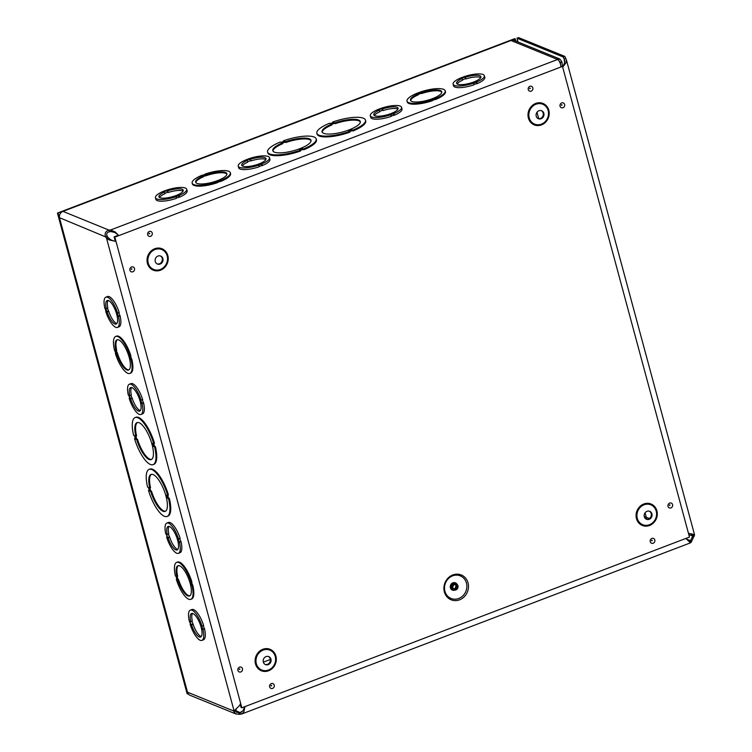 <?xml version="1.0" encoding="UTF-8"?>
<svg xmlns="http://www.w3.org/2000/svg" width="752" height="752" viewBox="0 0 752 752"><rect width="100%" height="100%" fill="white"/><g stroke="black" fill="none" stroke-linecap="round" stroke-linejoin="round"><path stroke-width="1.13" d="M468.035 582.866A13.423 12.117 -67.9 0 1 453.183 600.416A13.423 12.117 -67.9 0 1 447.365 578.861A13.423 12.117 -67.9 0 1 468.035 582.866M457.93 585.799A3.29 2.97 112.1 0 0 452.281 585.789A3.29 2.97 112.1 0 0 457 589.211A3.29 2.97 112.1 0 0 457.93 585.799M457.131 586.109A2.378 2.143 112.1 0 0 453.042 586.099A2.378 2.143 112.1 0 0 456.455 588.572A2.378 2.143 112.1 0 0 457.131 586.109M562.477 66.402L689.471 537.069L241.834 707.801L114.84 237.134L562.477 66.402L560.842 66.458M118.412 235.197L114.116 236.842L115.31 241.27M240.264 704.37L241.11 707.51L241.834 707.801M157.083 263.886A4.315 3.901 112.1 0 0 160.326 255.924M162.874 258.603A4.315 3.901 112.1 0 0 155.448 258.585A4.315 3.901 112.1 0 0 161.652 263.068A4.315 3.901 112.1 0 0 162.874 258.603M538.056 118.581A4.315 3.901 112.1 0 0 541.29 110.619M543.846 113.298A4.315 3.901 112.1 0 0 536.42 113.279A4.315 3.901 112.1 0 0 542.615 117.763A4.315 3.901 112.1 0 0 543.846 113.298M265.165 664.448A4.315 3.901 112.1 0 0 268.408 656.496M270.955 659.166A4.315 3.901 112.1 0 0 263.529 659.147A4.315 3.901 112.1 0 0 269.733 663.64A4.315 3.901 112.1 0 0 270.955 659.166M646.137 519.143A4.315 3.901 112.1 0 0 649.371 511.191M651.928 513.86A4.315 3.901 112.1 0 0 644.502 513.842A4.315 3.901 112.1 0 0 650.696 518.335A4.315 3.901 112.1 0 0 651.928 513.86M114.116 236.842L114.84 237.134M688.306 540.65L690.392 540.838L692.836 535.941L694.416 535.339L691.389 541.844L690.834 542.493L690.392 540.838L689.565 541.149M240.104 714.297L235.949 713.977L233.975 711.787L234.004 711.119L235.583 710.518L240.029 712.605L240.48 714.259L239.662 712.642L236.579 712.304M690.947 542.342L690.496 540.688L686.689 539.137M690.834 542.493L690.129 542.53L685.824 538.46M241.824 711.918L240.029 712.605L243.046 710.706L244.832 706.654M244.983 706.598L243.883 711.712L242.999 713.065L240.48 714.259M694.35 535.537L692.771 536.138L688.785 534.522M563.323 57.039L564.893 56.438A2.82 0.931 -110.9 0 0 565.73 58.43L564.16 59.032A2.82 0.931 69.1 0 1 563.323 57.039L517.019 38.202L518.043 42.018M564.893 56.438L518.589 37.6L517.019 38.202M688.456 533.3L693.165 534.258L694.416 535.339M692.536 534.813L692.836 535.941L691.097 533.901M233.975 711.787L235.451 710.922L236.626 712.323M59.493 217.695L105.656 236.908L107.226 236.307L108.1 237.613L106.53 238.215L105.609 236.824C104.396 233.458 105.515 231.221 108.955 230.112L62.642 211.246L510.401 40.467A5.386 1.777 69.1 0 1 510.975 40.505L62.999 211.368A5.386 4.86 112.1 0 0 59.596 218.174L187.502 692.197L234.004 711.119L235.583 710.518M203.2 625.777L204.563 628.935A16.196 5.33 69.1 0 1 203.472 639.792L201.893 640.394A16.196 5.33 69.1 0 1 190.162 624.32L190.735 624.555L189.26 620.973A16.196 5.33 69.1 0 1 190.35 610.126A16.196 5.33 69.1 0 1 202.091 626.2L201.517 625.965L202.993 629.537A16.196 5.33 69.1 0 1 201.893 640.394M190.35 610.126L191.929 609.524A16.196 5.33 69.1 0 1 203.67 625.598L202.091 626.2M166.859 523.072L168.439 522.471A16.196 5.33 69.1 0 1 180.179 538.545L178.027 538.911L179.502 542.483A16.196 5.33 69.1 0 1 178.403 553.331A16.196 5.33 69.1 0 1 166.671 537.266L167.245 537.501L166.342 534.155L165.769 533.92A16.196 5.33 69.1 0 1 166.859 523.072A16.196 5.33 69.1 0 1 178.6 539.146M179.709 538.723L181.072 541.882A16.196 5.33 69.1 0 1 179.982 552.729L178.403 553.331M105.91 297.153L107.48 296.551A16.196 5.33 69.1 0 1 119.22 312.625L117.068 312.992L118.543 316.564A16.196 5.33 69.1 0 1 117.444 327.411A16.196 5.33 69.1 0 1 105.712 311.347L106.286 311.582L104.81 308A16.196 5.33 69.1 0 1 105.91 297.153A16.196 5.33 69.1 0 1 117.641 313.227M118.76 312.804L120.123 315.962A16.196 5.33 69.1 0 1 119.023 326.81L117.444 327.411M130.51 356.335L131.873 359.494A19.796 6.514 69.1 0 1 130.613 373.124L129.823 373.424A19.796 6.514 69.1 0 1 115.366 353.402L115.94 353.637L114.464 350.065A19.796 6.514 69.1 0 1 115.723 336.435A19.796 6.514 69.1 0 1 130.181 356.457L129.607 356.222L131.083 359.794A19.796 6.514 69.1 0 1 129.823 373.424M115.723 336.435L116.504 336.135A19.796 6.514 69.1 0 1 130.97 356.157L130.181 356.457M153.784 443.473L154.517 446.209L155.363 446.556A25.192 8.291 69.1 0 1 153.878 464.341L153.088 464.642A25.192 8.291 69.1 0 1 134.542 438.707L135.388 439.046L134.495 435.709L133.64 435.361A25.192 8.291 69.1 0 1 135.134 417.576A25.192 8.291 69.1 0 1 153.681 443.511L152.835 443.172L153.728 446.509L154.583 446.857A25.192 8.291 69.1 0 1 153.088 464.642M135.134 417.576L135.924 417.275A25.192 8.291 69.1 0 1 154.47 443.21L153.681 443.511M167.762 495.286L168.495 498.012L169.35 498.36A25.192 8.291 69.1 0 1 167.856 516.154L167.066 516.455A25.192 8.291 69.1 0 1 148.52 490.511L149.366 490.859L148.473 487.522L147.618 487.174A25.192 8.291 69.1 0 1 149.112 469.38A25.192 8.291 69.1 0 1 167.658 495.324L168.448 495.023A25.192 8.291 69.1 0 0 149.902 469.079L149.112 469.38M191.469 582.255L192.832 585.413A19.796 6.514 69.1 0 1 191.572 599.043L190.782 599.344A19.796 6.514 69.1 0 1 176.325 579.322L176.899 579.557L175.996 576.211L175.423 575.985A19.796 6.514 69.1 0 1 176.682 562.355A19.796 6.514 69.1 0 1 191.14 582.377L191.929 582.076A19.796 6.514 69.1 0 0 177.463 562.054L176.682 562.355M129.391 384.206L130.97 383.614A16.196 5.33 69.1 0 1 142.711 399.679L140.558 400.045L142.034 403.617A16.196 5.33 69.1 0 1 140.934 414.474A16.196 5.33 69.1 0 1 129.203 398.4L129.776 398.635L128.874 395.289L128.301 395.063A16.196 5.33 69.1 0 1 129.391 384.206A16.196 5.33 69.1 0 1 141.132 400.28M142.241 399.857L143.613 403.016A16.196 5.33 69.1 0 1 142.513 413.873L140.934 414.474M191.14 582.377L190.566 582.142L191.469 585.479L192.258 585.178M191.469 585.479L192.832 585.413M192.042 585.714A19.796 6.514 69.1 0 1 190.782 599.344M176.861 576.568A16.196 5.33 69.1 0 1 177.961 565.72A16.196 5.33 69.1 0 1 188.714 578.946A16.196 5.33 69.1 0 1 189.504 595.979A16.196 5.33 69.1 0 1 177.763 579.905L176.288 576.333L177.651 576.267A16.196 5.33 -110.9 0 1 178.374 565.617M177.19 579.67L178.553 579.604A16.196 5.33 -110.9 0 0 189.88 595.781M177.763 579.905L178.553 579.604M177.19 576.446L177.98 579.369M167.658 495.324L166.812 494.976L167.705 498.313L168.495 498.012M167.705 498.313L169.35 498.36M168.561 498.661A25.192 8.291 69.1 0 1 167.066 516.455M149.206 490.248L148.52 490.511M149.78 488.048A19.796 6.514 69.1 0 1 151.039 474.418A19.796 6.514 69.1 0 1 164.18 490.595A19.796 6.514 69.1 0 1 165.139 511.407A19.796 6.514 69.1 0 1 150.682 491.385L149.827 491.047L148.934 487.7L150.569 487.747A19.796 6.514 -110.9 0 1 151.443 474.315M149.827 491.047L151.472 491.084A19.796 6.514 -110.9 0 0 165.525 511.219M150.682 491.385L151.472 491.084M149.883 488.01L150.616 490.746M236.429 708.807L235.649 710.32M115.996 241.42L109.181 239.944L106.53 238.215L234.069 710.922L239.625 705.47L240.621 703.327M108.1 237.613L111.023 239.963L114.154 241.082M558.717 60.48L558.642 59.211A5.386 4.86 112.1 0 0 557.608 59.483L110.657 229.952L115.197 231.973L118.073 234.821L114.765 232.471L111.108 231.607L110.657 229.952L109.059 230.103L109.425 231.757C106.869 232.396 106.126 233.891 107.188 236.241L107.226 236.307M111.108 231.607L109.501 231.757M175.893 196.704L176.344 198.359A16.196 4.493 164.9 0 1 155.88 199.355L155.429 197.701A16.196 4.493 164.9 0 1 163.062 191.478L166.239 190.265A16.196 4.493 164.9 0 1 186.703 189.269A16.196 4.493 164.9 0 1 179.07 195.492L175.893 196.704A16.196 4.493 164.9 0 1 155.429 197.701M186.703 189.269L187.145 190.923A16.196 4.493 164.9 0 1 179.521 197.146L176.231 197.945M269.498 157.685A16.196 4.493 164.9 0 1 261.865 163.908L258.697 165.12A16.196 4.493 164.9 0 1 238.234 166.126A16.196 4.493 164.9 0 1 245.857 159.903L249.034 158.691A16.196 4.493 164.9 0 1 269.498 157.685L269.949 159.339A16.196 4.493 164.9 0 1 262.316 165.562L259.026 166.371M258.697 165.12L259.139 166.775A16.196 4.493 164.9 0 1 238.675 167.781L238.234 166.126M484.363 75.736A16.196 4.493 164.9 0 1 476.74 81.959L473.563 83.171A16.196 4.493 164.9 0 1 453.099 84.168A16.196 4.493 164.9 0 1 460.722 77.954L463.899 76.732A16.196 4.493 164.9 0 1 484.363 75.736L484.814 77.39A16.196 4.493 164.9 0 1 477.182 83.613L473.901 84.412M473.563 83.171L474.004 84.826A16.196 4.493 164.9 0 1 453.541 85.831L453.099 84.168M432.391 99.79L432.616 100.618A19.796 5.49 164.9 0 1 407.236 101.971L407.011 101.144A19.796 5.49 164.9 0 1 416.674 93.398L419.851 92.186A19.796 5.49 164.9 0 1 445.231 90.832A19.796 5.49 164.9 0 1 435.568 98.578L432.391 99.79A19.796 5.49 164.9 0 1 407.011 101.144M445.231 90.832L445.457 91.659A19.796 5.49 164.9 0 1 435.793 99.405L432.503 100.204M349.605 131.374L349.83 132.202A25.192 6.984 164.9 0 1 317.071 134.082L316.855 133.254A25.192 6.984 164.9 0 1 329.564 123.225L330.41 123.563L333.587 122.36L332.741 122.012A25.192 6.984 164.9 0 1 365.491 120.132A25.192 6.984 164.9 0 1 352.782 130.162L351.927 129.814L348.759 131.027L349.605 131.374A25.192 6.984 164.9 0 1 316.855 133.254M365.491 120.132L365.716 120.959A25.192 6.984 164.9 0 1 352.998 130.989L352.152 130.641L349.661 131.591M283.466 140.803A25.192 6.984 164.9 0 1 316.216 138.923A25.192 6.984 164.9 0 1 303.507 148.952L302.661 148.605L299.484 149.817L300.556 150.992A25.192 6.984 164.9 0 1 267.806 152.872L267.58 152.045A25.192 6.984 164.9 0 1 280.289 142.015L281.145 142.363L284.312 141.15L283.466 140.803L283.626 141.414M316.216 138.923L316.442 139.75A25.192 6.984 164.9 0 1 303.733 149.78L302.877 149.432L300.396 150.381M204.976 174.135A19.796 5.49 164.9 0 1 230.366 172.781A19.796 5.49 164.9 0 1 220.703 180.527L216.952 181.505L217.751 182.567A19.796 5.49 164.9 0 1 192.371 183.92L192.145 183.093A19.796 5.49 164.9 0 1 201.809 175.348L205.089 174.549M230.366 172.781L230.582 173.609A19.796 5.49 164.9 0 1 220.928 181.354L217.638 182.163M401.568 107.31A16.196 4.493 164.9 0 1 393.935 113.533L390.767 114.746A16.196 4.493 164.9 0 1 370.304 115.752A16.196 4.493 164.9 0 1 377.927 109.529L381.104 108.316A16.196 4.493 164.9 0 1 401.568 107.31L402.019 108.974A16.196 4.493 164.9 0 1 394.386 115.197L391.096 115.996M390.767 114.746L391.209 116.4A16.196 4.493 164.9 0 1 370.745 117.406L370.304 115.752M220.129 180.301L220.355 181.129M220.703 180.527L220.928 181.354M217.525 181.74A19.796 5.49 164.9 0 1 192.145 183.093M206.424 174.727A16.196 4.493 164.9 0 1 226.888 173.721A16.196 4.493 164.9 0 1 212.421 182.275A16.196 4.493 164.9 0 1 195.623 182.153A16.196 4.493 164.9 0 1 203.247 175.93L202.673 175.705L205.851 174.492L206.65 175.554L203.36 176.353M203.247 175.93L203.472 176.758A16.196 4.493 -15.1 0 0 195.802 182.548M206.076 175.319L205.851 174.492M226.925 174.154A16.196 4.493 -15.1 0 0 206.65 175.554M302.661 148.605L302.877 149.432M303.507 148.952L303.733 149.78M300.33 150.165A25.192 6.984 164.9 0 1 267.58 152.045M285.628 141.677A19.796 5.49 164.9 0 1 311.008 140.323A19.796 5.49 164.9 0 1 293.327 150.785A19.796 5.49 164.9 0 1 272.788 150.635A19.796 5.49 164.9 0 1 282.451 142.889L281.605 142.551L284.773 141.338L285.845 142.513L284.999 142.166L282.508 143.115M282.451 142.889L282.677 143.717A19.796 5.49 -15.1 0 0 272.957 151.039M284.999 142.166L284.773 141.338M311.065 140.756A19.796 5.49 -15.1 0 0 285.845 142.513M118.073 234.821L118.807 235.62M562.646 67.031L564.602 62.905L564.16 59.032L564.799 61.401M565.73 58.43L566.388 59.831L565.946 62.895L562.675 67.135M645.075 512.817L646.269 517.226A3.6 3.252 -67.9 0 1 646.259 519.181M186.994 691.52L187.502 692.197A5.386 4.86 112.1 0 0 190.228 695.374L235.884 713.949M558.642 59.211L557.749 58.844L559.789 58.994L514.349 40.514A5.386 4.86 112.1 0 0 510.975 40.505L557.608 59.483A4.484 1.476 69.1 0 1 560.522 64.362A4.484 1.476 69.1 0 1 560.842 66.693M517.696 40.721L516.577 41.426M516.643 41.445L517.78 41.04M649.427 518.513L644.257 516.586M559.789 58.994L561.96 61.946L560.39 62.548L558.764 60.545M560.625 64.766L560.39 62.548L559.77 62.303M561.96 61.946L562.43 66.383M135.228 438.444L134.542 438.707M135.802 436.245A19.796 6.514 69.1 0 1 137.061 422.615A19.796 6.514 69.1 0 1 150.203 438.783A19.796 6.514 69.1 0 1 151.161 459.604A19.796 6.514 69.1 0 1 136.704 439.582L135.849 439.234L134.956 435.897L136.591 435.944A19.796 6.514 -110.9 0 1 137.466 422.502M154.583 446.857L155.363 446.556M153.728 446.509L154.517 446.209M135.905 436.207L136.638 438.933L137.484 439.281A19.796 6.514 -110.9 0 0 151.547 459.416M136.704 439.582L137.484 439.281M135.849 439.234L136.638 438.933M115.902 350.648A16.196 5.33 69.1 0 1 117.002 339.801A16.196 5.33 69.1 0 1 127.755 353.026A16.196 5.33 69.1 0 1 128.545 370.059A16.196 5.33 69.1 0 1 116.804 353.985L115.329 350.413L116.692 350.347A16.196 5.33 -110.9 0 1 117.415 339.697M131.083 359.794L131.873 359.494M130.51 359.559L131.299 359.259M116.231 350.526L117.594 353.684A16.196 5.33 -110.9 0 0 128.921 369.862M116.804 353.985L117.594 353.684M116.231 353.75L117.021 353.449M334.894 122.886A19.796 5.49 164.9 0 1 360.283 121.533A19.796 5.49 164.9 0 1 342.602 131.985A19.796 5.49 164.9 0 1 322.063 131.844A19.796 5.49 164.9 0 1 331.726 124.099L330.871 123.751L334.048 122.538L335.119 123.713L334.048 122.538M334.273 123.375L331.782 124.324M331.726 124.099L331.942 124.926A19.796 5.49 -15.1 0 0 322.232 132.249M360.33 121.965A19.796 5.49 -15.1 0 0 335.119 123.713M332.741 122.012L332.901 122.614M352.782 130.162L352.998 130.989M351.927 129.814L352.152 130.641M421.289 92.769A16.196 4.493 164.9 0 1 441.753 91.772A16.196 4.493 164.9 0 1 427.286 100.326A16.196 4.493 164.9 0 1 410.489 100.204A16.196 4.493 164.9 0 1 418.112 93.981L417.539 93.746L420.716 92.534L421.515 93.596L420.716 92.534M420.941 93.37L418.225 94.404M418.112 93.981L418.338 94.808A16.196 4.493 -15.1 0 0 410.667 100.599M441.8 92.205A16.196 4.493 -15.1 0 0 421.515 93.596M435.568 98.578L435.793 99.405M434.994 98.343L435.22 99.17M183.074 191.13A12.596 3.497 -15.1 0 0 168.128 192.512L167.555 192.277L167.113 190.623L167.687 190.858A12.596 3.497 164.9 0 1 183.225 190.2A12.596 3.497 164.9 0 1 171.973 196.855A12.596 3.497 164.9 0 1 158.907 196.761A12.596 3.497 164.9 0 1 164.5 192.07L164.951 193.725A12.596 3.497 -15.1 0 0 159.499 197.494M167.555 192.277L164.838 193.311M168.128 192.512L167.687 190.858M164.5 192.07L163.927 191.835L167.113 190.623M179.521 197.146L179.07 195.492M178.948 196.911L178.497 195.257M265.879 159.556A12.596 3.497 -15.1 0 0 250.933 160.928L250.36 160.702L249.908 159.039L250.482 159.274A12.596 3.497 164.9 0 1 266.02 158.625A12.596 3.497 164.9 0 1 254.778 165.28A12.596 3.497 164.9 0 1 241.702 165.186A12.596 3.497 164.9 0 1 247.305 160.486L247.746 162.15A12.596 3.497 -15.1 0 0 242.304 165.91M250.36 160.702L247.634 161.736M250.933 160.928L250.482 159.274M247.305 160.486L246.731 160.261L249.908 159.039M262.316 165.562L261.865 163.908M261.743 165.337L261.292 163.673M397.949 109.181A12.596 3.497 -15.1 0 0 383.003 110.563L382.42 110.328L381.978 108.673L382.552 108.908A12.596 3.497 164.9 0 1 398.09 108.25A12.596 3.497 164.9 0 1 386.848 114.906A12.596 3.497 164.9 0 1 373.772 114.812A12.596 3.497 164.9 0 1 379.375 110.121L379.816 111.775A12.596 3.497 -15.1 0 0 374.364 115.545M382.42 110.328L379.704 111.362M383.003 110.563L382.552 108.908M379.375 110.121L378.801 109.886L381.978 108.673M394.386 115.197L393.935 113.533M393.813 114.962L393.362 113.308M480.744 77.597A12.596 3.497 -15.1 0 0 465.798 78.979L464.774 77.089L465.347 77.324A12.596 3.497 164.9 0 1 480.895 76.676A12.596 3.497 164.9 0 1 469.643 83.322A12.596 3.497 164.9 0 1 456.567 83.237A12.596 3.497 164.9 0 1 462.17 78.537L462.612 80.191A12.596 3.497 -15.1 0 0 457.169 83.961M465.225 78.744L462.508 79.787M465.798 78.979L465.347 77.324M462.17 78.537L461.596 78.302L464.774 77.089M477.182 83.613L476.74 81.959M476.608 83.378L476.166 81.724M191.816 621.143L193.179 624.31A12.596 4.145 -110.9 0 0 201.31 636.483M192.512 613.435A12.596 4.145 -110.9 0 0 192.277 620.964L190.698 621.566A12.596 4.145 69.1 0 1 191.638 613.491A12.596 4.145 69.1 0 1 199.994 623.784A12.596 4.145 69.1 0 1 200.615 637.029A12.596 4.145 69.1 0 1 191.6 624.912L191.027 624.677L190.124 621.331L190.698 621.566M193.179 624.31L191.6 624.912M192.606 624.075L191.027 624.677M203.989 628.7L202.42 629.302M204.563 628.935L202.993 629.537M168.326 534.089L169.689 537.257A12.596 4.145 -110.9 0 0 177.82 549.43M169.031 526.381A12.596 4.145 -110.9 0 0 168.786 533.911L167.217 534.512A12.596 4.145 69.1 0 1 168.147 526.438A12.596 4.145 69.1 0 1 176.513 536.721A12.596 4.145 69.1 0 1 177.124 549.975A12.596 4.145 69.1 0 1 168.119 537.849L167.536 537.624L166.634 534.277L167.217 534.512M169.689 537.257L168.119 537.849M169.115 537.022L167.536 537.624M180.499 541.647L178.929 542.248M181.072 541.882L179.502 542.483M130.857 395.223L132.22 398.391A12.596 4.145 -110.9 0 0 140.351 410.564M131.562 387.515A12.596 4.145 -110.9 0 0 131.318 395.044L129.748 395.646A12.596 4.145 69.1 0 1 130.679 387.571A12.596 4.145 69.1 0 1 139.045 397.864A12.596 4.145 69.1 0 1 139.656 411.109A12.596 4.145 69.1 0 1 130.651 398.992L129.175 395.411L129.748 395.646M132.22 398.391L130.651 398.992M131.647 398.156L130.077 398.757M143.03 402.781L141.461 403.382M143.613 403.016L142.034 403.617M107.367 308.17L108.73 311.337A12.596 4.145 -110.9 0 0 116.861 323.51M108.072 300.462A12.596 4.145 -110.9 0 0 107.827 307.991L106.258 308.593A12.596 4.145 69.1 0 1 107.188 300.518A12.596 4.145 69.1 0 1 115.554 310.802A12.596 4.145 69.1 0 1 116.165 324.056A12.596 4.145 69.1 0 1 107.16 311.939L105.684 308.358L106.258 308.593M108.73 311.337L107.16 311.939M108.156 311.102L106.587 311.704M119.549 315.727L117.97 316.329M120.123 315.962L118.543 316.564M61.946 211.914L57.434 213.079L187.126 693.758L188.301 693.87M58.139 213.371L59.342 217.817M187.295 692.028L187.84 694.049M515.881 41.134L515.308 39.001L514.594 38.709L57.434 213.079M515.308 39.001L512.103 40.223M466.447 583.073A12.201 11.007 -67.9 0 1 452.948 599.024A12.201 11.007 -67.9 0 1 447.656 579.425A12.201 11.007 -67.9 0 1 466.447 583.073M457.075 584.379A3.948 3.563 112.1 0 0 450.448 587.923A3.948 3.563 112.1 0 0 454.725 590.151M456.267 583.862L455.411 583.514A3.29 2.97 112.1 0 0 452.93 589.606L453.794 589.953M453.672 588.844A2.378 2.143 112.1 0 0 455.411 584.577M562.101 104.923L561.34 105.28L562.101 104.923M564.62 104.462A2.585 2.331 112.1 0 0 560.635 103.691A2.585 2.331 112.1 0 0 561.753 107.846A2.585 2.331 112.1 0 0 564.62 104.462M532.83 87.871A2.585 2.331 112.1 0 0 528.844 87.091A2.585 2.331 112.1 0 0 529.963 91.255A2.585 2.331 112.1 0 0 532.83 87.871M134.505 268.511A2.585 2.331 112.1 0 0 130.519 267.74A2.585 2.331 112.1 0 0 131.638 271.895A2.585 2.331 112.1 0 0 134.505 268.511M274.226 685.128A2.585 2.331 112.1 0 0 270.241 684.358A2.585 2.331 112.1 0 0 271.369 688.522A2.585 2.331 112.1 0 0 274.226 685.128M654.813 539.974A2.585 2.331 112.1 0 0 650.828 539.203A2.585 2.331 112.1 0 0 651.956 543.358A2.585 2.331 112.1 0 0 654.813 539.974M548.81 110.271A11.571 10.443 -67.9 0 1 535.997 125.405A11.571 10.443 -67.9 0 1 530.987 106.812A11.571 10.443 -67.9 0 1 548.81 110.271M656.891 510.834A11.571 10.443 -67.9 0 1 644.079 525.977A11.571 10.443 -67.9 0 1 639.068 507.384A11.571 10.443 -67.9 0 1 656.891 510.834M275.918 656.139A11.571 10.443 -67.9 0 1 263.115 671.282A11.571 10.443 -67.9 0 1 258.096 652.68A11.571 10.443 -67.9 0 1 275.918 656.139M167.837 255.577A11.571 10.443 -67.9 0 1 155.034 270.711A11.571 10.443 -67.9 0 1 150.015 252.117A11.571 10.443 -67.9 0 1 167.837 255.577M672.589 504.63A2.585 2.331 112.1 0 0 668.603 503.849A2.585 2.331 112.1 0 0 669.731 508.014A2.585 2.331 112.1 0 0 672.589 504.63M242.473 668.678A2.585 2.331 112.1 0 0 238.487 667.898A2.585 2.331 112.1 0 0 239.615 672.062A2.585 2.331 112.1 0 0 242.473 668.678M152.242 233.026A2.585 2.331 112.1 0 0 148.257 232.255A2.585 2.331 112.1 0 0 149.375 236.41A2.585 2.331 112.1 0 0 152.242 233.026M530.31 88.332L529.549 88.689L530.31 88.332M149.723 233.496L148.962 233.853L149.723 233.496M131.985 268.972L131.224 269.329L131.985 268.972M239.954 669.139L239.192 669.496L239.954 669.139M271.707 685.598L270.946 685.956L271.707 685.598M670.07 505.09L669.308 505.447L670.07 505.09M652.294 540.444L651.533 540.801L652.294 540.444M167.179 255.887A10.735 9.682 112.1 0 0 150.654 252.681A10.735 9.682 112.1 0 0 155.307 269.93A10.735 9.682 112.1 0 0 167.179 255.887M548.152 110.582A10.735 9.682 112.1 0 0 531.617 107.386A10.735 9.682 112.1 0 0 536.27 124.625A10.735 9.682 112.1 0 0 548.152 110.582M275.26 656.458A10.735 9.682 112.1 0 0 258.735 653.253A10.735 9.682 112.1 0 0 263.388 670.493A10.735 9.682 112.1 0 0 275.26 656.458M656.233 511.153A10.735 9.682 112.1 0 0 639.698 507.948A10.735 9.682 112.1 0 0 644.351 525.187A10.735 9.682 112.1 0 0 656.233 511.153M238.976 714.4L238.798 712.67M691.389 541.844L690.693 540.312M694.181 536.261L692.554 536.58M536.994 112.255L538.742 118.703M105.609 236.824L107.188 236.241M108.955 230.112L109.425 231.757M565.767 58.487L564.188 59.079M263.35 662.136L270.353 659.466M453.155 588.713C454.565 589.399 455.515 588.346 455.994 585.573L454.951 584.313M561.34 105.28L561.584 104.669M148.962 233.853L149.216 233.233M239.192 669.496L239.446 668.885M669.308 505.447L669.562 504.836M651.533 540.801L651.787 540.18M270.946 685.956L271.199 685.345M131.224 269.329L131.478 268.718M529.549 88.689L529.803 88.078M690.656 542.775L241.608 714.043M566.397 59.84L694.557 534.832M59.22 218.024L186.985 691.53"/></g></svg>
